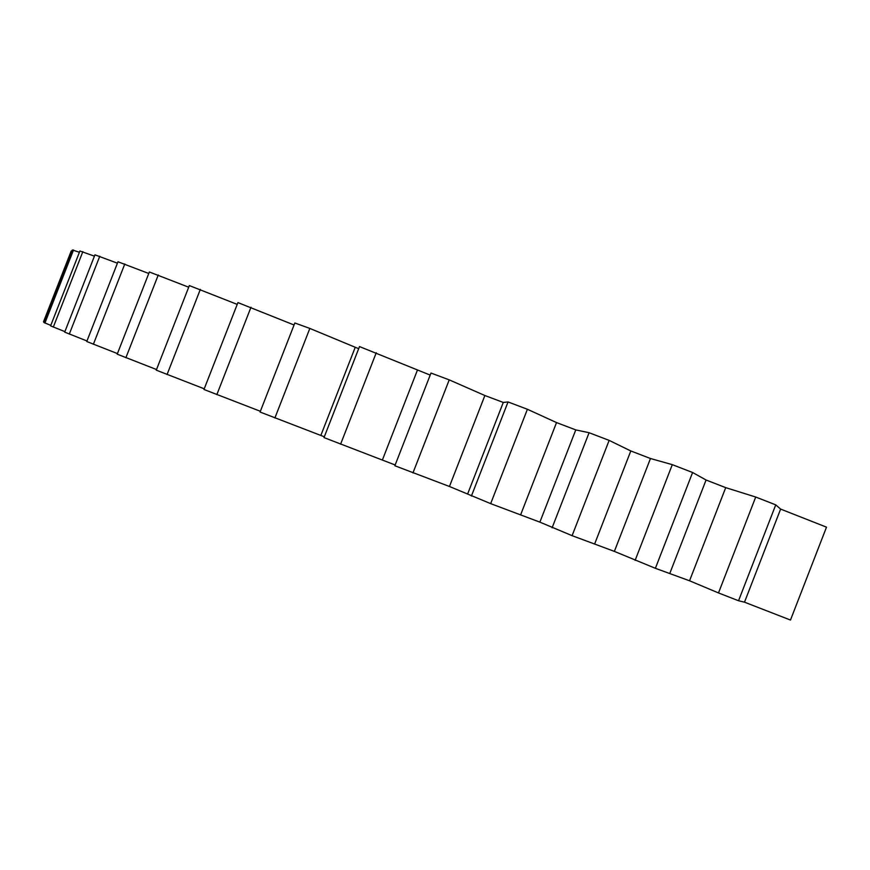 <?xml version="1.0" encoding="UTF-8"?>
<svg xmlns="http://www.w3.org/2000/svg" width="870" height="870" viewBox="0 0 870 870"><rect width="100%" height="100%" fill="white"/><g stroke="black" fill="none" stroke-linecap="round" stroke-linejoin="round"><path stroke-width="1.3" d="M744.502 602.181L790.482 620.049L826.5 527.155L780.618 509.091L744.502 602.181L738.543 600.746L718.489 592.938L689.551 580.779L655.382 568.306L614.372 551.384L572.101 535.67L539.878 522.141L490.669 503.632L449.453 486.482L394.86 465.754L430.987 373.045L449.224 379.864L484.884 395.524L503.284 402.44L508.036 401.951L527.405 409.27L556.528 422.581L575.766 429.9L589.088 432.716L609.141 440.383L630.804 450.954L650.466 458.512L672.303 464.656L692.596 472.508L706.07 480.012L725.711 487.635L755.715 497.031L775.746 504.861L780.618 509.091M430.193 375.09L359.506 346.575L323.999 437.588L395.165 464.982M358.679 348.696L309.84 328.425L294.843 322.987L260.076 412.043L324.314 436.783M294.06 324.988L237.923 302.597L203.971 389.488L260.369 411.282M237.227 304.391L189.345 285.577L156.274 370.163L204.243 388.803M188.703 287.209L149.357 271.984L117.211 354.166L156.513 369.532M148.77 273.484L117.972 261.772L86.761 341.519L117.439 353.59M117.417 263.186L94.95 254.834L64.695 332.133L86.978 340.975M94.428 256.171L79.909 250.984L50.59 325.869L64.891 331.622M79.409 252.256L72.34 249.984L43.935 322.52L50.786 325.38M71.862 251.212L71.231 250.973L43.5 321.802L44.12 322.052M775.746 504.861L738.543 600.746M755.715 497.031L718.489 592.938M725.711 487.635L689.551 580.779M706.07 480.012L669.922 573.112M692.596 472.508L655.382 568.306M672.303 464.656L635.122 560.378M650.466 458.512L614.372 551.384M630.804 450.954L594.754 543.696M609.141 440.383L572.101 535.67M589.088 432.716L552.102 527.818M575.766 429.9L539.878 522.141M556.528 422.581L520.717 514.605M527.405 409.27L490.669 503.632M508.036 401.951L471.409 496.041M503.284 402.44L467.745 493.714M484.884 395.524L449.453 486.482M449.224 379.864L412.956 472.932M417.35 370.315L382.419 459.925M376.253 352.752L340.594 444.2M355.178 347.424L320.856 435.402M309.84 328.425L274.887 417.981M250.984 307.24L216.826 394.675M200.339 289.384L167.062 374.546M158.264 274.963L125.889 357.733M124.801 263.947L93.373 344.281M99.778 256.226L69.295 334.113M82.846 251.647L53.309 327.109M73.526 249.973L44.903 323.074"/></g></svg>
